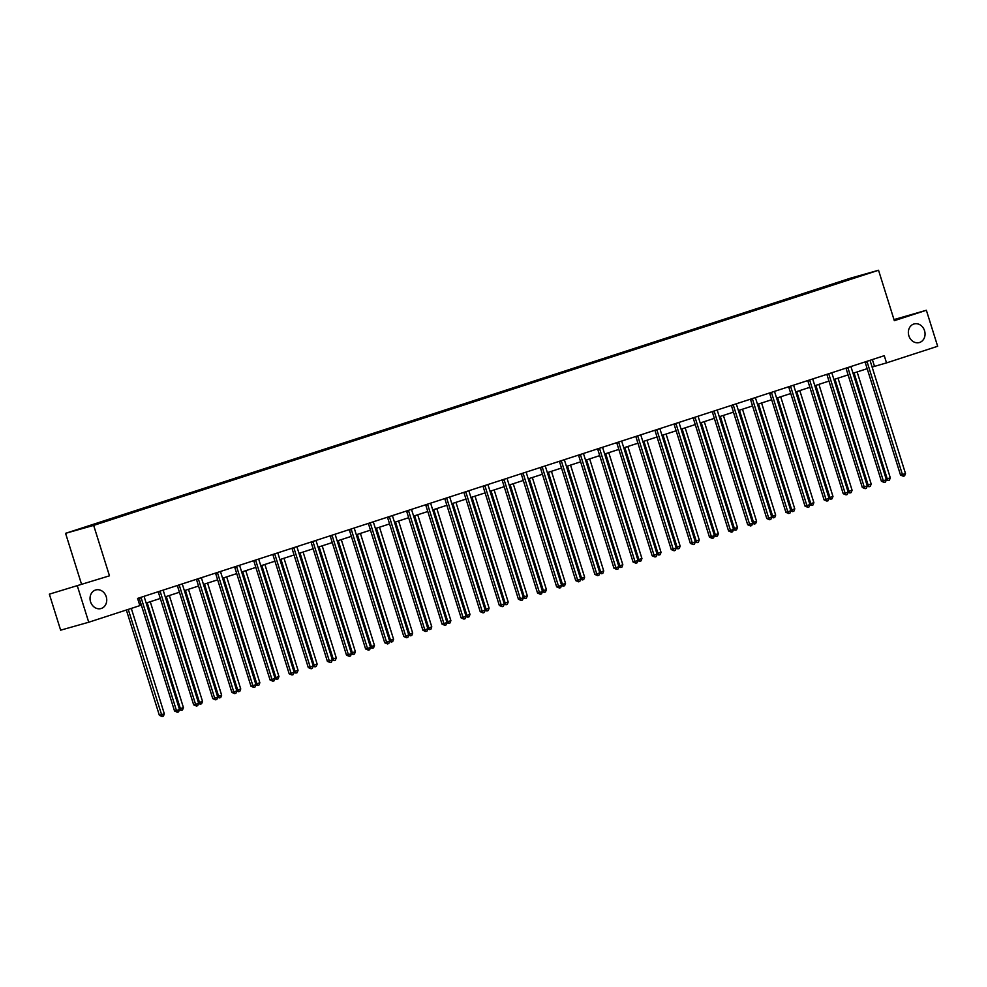 <?xml version="1.0" encoding="UTF-8"?>
<svg xmlns="http://www.w3.org/2000/svg" width="987" height="987" viewBox="0 0 987 987"><rect width="100%" height="100%" fill="white"/><g stroke="black" fill="none" stroke-linecap="round" stroke-linejoin="round"><path stroke-width="1.48" d="M106.226 596.703A9.66 8.241 -105.8 0 1 101.019 608.547A9.66 8.241 -105.8 0 1 90.557 601.799A9.66 8.241 -105.8 0 1 95.764 589.955A9.66 8.241 -105.8 0 1 106.226 596.703M924.535 330.694A9.66 8.241 -105.8 0 1 919.329 342.551A9.66 8.241 -105.8 0 1 908.867 335.79A9.66 8.241 -105.8 0 1 914.073 323.946A9.66 8.241 -105.8 0 1 924.535 330.694M49.35 594.162L109.471 575.816L49.35 594.162L60.639 630.175L88.731 622.242L139.858 605.623L137.6 598.418L884.266 355.69L886.523 362.895L937.65 346.277L926.361 310.263L894 319.591M81.378 583.749L65.574 533.325L850.449 278.186L878.541 270.253L93.666 525.392L65.574 533.325M77.442 586.216L88.731 622.242M100.39 522.863L103.771 521.765M832.485 284.873L100.008 522.468M106.51 520.865L103.586 521.198M106.14 520.482L122.869 515.547M125.62 514.659L122.696 514.992M125.238 514.276L141.98 509.341M144.719 508.453L141.795 508.786M144.349 508.058L161.078 503.136M163.83 502.235L160.906 502.568M163.447 501.852L180.189 496.917M182.928 496.029L180.004 496.362M182.558 495.647L199.288 490.712M202.039 489.811L199.115 490.144M201.656 489.429L218.398 484.506M221.137 483.605L218.213 483.938M220.767 483.223L237.497 478.288M240.248 477.4L237.324 477.733M239.866 477.005L256.608 472.082M259.347 471.181L256.423 471.515M258.964 470.799L275.706 465.864M278.457 464.976L275.533 465.309M278.075 464.593L294.817 459.658M297.556 458.77L294.632 459.103M297.173 458.375L313.915 453.452M316.667 452.552L313.743 452.885M316.284 452.169L333.026 447.234M335.765 446.346L332.841 446.679M335.383 445.964L352.125 441.029M354.876 440.14L351.952 440.473M354.493 439.746L371.223 434.823M373.974 433.922L371.05 434.255M373.592 433.54L390.334 428.605M393.085 427.716L390.161 428.05M392.703 427.334L409.432 422.399M412.184 421.498L409.26 421.831M411.801 421.116L428.543 416.181M431.294 415.293L428.37 415.626M430.912 414.91L447.642 409.975M450.393 409.087L447.469 409.42M450.01 408.692L466.752 403.769M469.504 402.869L466.58 403.202M469.121 402.486L485.851 397.551M488.602 396.663L485.678 396.996M488.22 396.28L504.962 391.345M507.713 390.457L504.789 390.79M507.33 390.062L524.06 385.14M526.811 384.239L523.887 384.572M526.429 383.857L543.171 378.922M545.922 378.033L542.998 378.366M545.54 377.651L562.269 372.716M565.02 371.815L562.096 372.148M564.638 371.433L581.38 366.51M584.131 365.609L581.207 365.943M583.749 365.227L600.478 360.292M603.23 359.404L600.306 359.737M602.847 359.009L619.589 354.086M622.341 353.186L619.417 353.519M621.958 352.803L638.688 347.868M641.439 346.98L638.515 347.313M641.057 346.597L657.798 341.662M660.55 340.774L657.613 341.107M660.167 340.379L676.897 335.457M679.648 334.556L676.724 334.889M679.266 334.174L696.008 329.239M698.747 328.35L695.823 328.683M698.377 327.968L715.106 323.033M717.857 322.144L714.933 322.478M717.475 321.75L734.217 316.827M736.956 315.926L734.032 316.259M736.586 315.544L753.315 310.609M756.067 309.721L753.143 310.054M755.684 309.338L772.426 304.403M775.165 303.502L772.241 303.836M774.795 303.12L791.525 298.185M794.276 297.297L791.352 297.63M793.893 296.914L810.635 291.979M813.374 291.091L810.45 291.424M813.004 290.696L829.734 285.774M832.103 284.49L829.561 285.206M109.471 575.816L93.666 525.392M878.541 270.253L894.333 320.676L926.361 310.263M872.126 367.065L886.523 362.895M139.71 605.154L141.215 604.661M146.15 603.057L160.326 598.455M165.261 596.851L179.424 592.249M184.359 590.633L198.535 586.031M203.47 584.427L217.633 579.825M222.569 578.222L236.732 573.607M241.679 572.004L255.843 567.402M260.778 565.798L274.941 561.196M279.889 559.592L294.052 554.978M298.987 553.374L313.15 548.772M318.098 547.168L332.261 542.566M337.196 540.962L351.36 536.348M356.307 534.744L370.47 530.142M375.405 528.538L389.569 523.924M394.516 522.32L408.68 517.719M413.615 516.115L427.778 511.513M432.713 509.909L446.889 505.295M451.824 503.691L465.987 499.089M470.922 497.485L485.098 492.883M490.033 491.279L504.197 486.665M509.132 485.061L523.307 480.459M528.242 478.855L542.406 474.253M547.341 472.637L561.517 468.035M566.452 466.432L580.615 461.83M585.55 460.226L599.726 455.612M604.661 454.008L618.824 449.406M623.759 447.802L637.935 443.2M642.87 441.596L657.034 436.982M661.969 435.378L676.144 430.776M681.079 429.172L695.243 424.57M700.178 422.967L714.354 418.352M719.289 416.748L733.452 412.147M738.387 410.543L752.563 405.928M757.498 404.325L771.661 399.723M776.596 398.119L790.772 393.517M795.707 391.913L809.871 387.299M814.806 385.695L828.969 381.093M833.916 379.489L848.08 374.887M853.015 373.283L867.178 368.669M872.372 359.564L874.482 366.3M867.117 361.859L865.217 362.402L900.526 475.055L902.426 474.525L867.117 361.859A1.505 1.283 74.2 0 0 866.857 361.353M905.486 473.526L904.586 475.857L903.352 476.252L902.426 474.525L905.486 473.526L870.176 360.86A1.505 1.283 74.2 0 1 870.102 360.304M903.352 476.252L900.526 475.055M854.063 372.938L887.239 478.806L890.299 477.819L857.123 371.939M886.178 479.114L887.239 478.806L888.177 480.546L886.277 479.99M890.299 477.819L889.398 480.151L888.177 480.546M848.006 368.065L846.118 368.607L881.416 481.261L883.316 480.731L848.006 368.065A1.505 1.283 74.2 0 0 847.759 367.559M886.375 479.731L885.475 482.063L884.253 482.47L883.316 480.731L886.375 479.731L851.078 367.078A1.505 1.283 74.2 0 1 850.991 366.51M884.253 482.47L881.416 481.261M828.907 374.283L827.007 374.813L862.317 487.479L864.217 486.936L828.907 374.283A1.505 1.283 74.2 0 0 828.648 373.777M867.277 485.949L866.376 488.281L865.143 488.676L864.217 486.936L867.277 485.949L831.967 373.283A1.505 1.283 74.2 0 1 831.893 372.716M865.143 488.676L862.317 487.479M834.953 379.144L868.128 485.024L871.188 484.025L838.012 378.157M867.079 485.32L868.128 485.024L869.066 486.751L867.178 486.196M871.188 484.025L870.287 486.357L869.066 486.751M815.854 385.362L849.03 491.23L852.089 490.231L818.914 384.362M847.969 491.526L849.03 491.23L849.967 492.969L848.067 492.414M852.089 490.231L851.189 492.562L849.967 492.969M809.796 380.488L807.909 381.031L843.206 493.685L845.106 493.155L809.796 380.488A1.505 1.283 74.2 0 0 809.55 379.983M848.166 492.155L847.265 494.487L846.044 494.882L845.106 493.155L848.166 492.155L812.869 379.502A1.505 1.283 74.2 0 1 812.782 378.934M846.044 494.882L843.206 493.685M796.743 391.568L829.919 497.436L832.979 496.449L799.803 390.581M828.87 497.744L829.919 497.436L830.857 499.175L828.969 498.62M832.979 496.449L832.078 498.78L830.857 499.175M790.698 386.707L788.798 387.237L824.108 499.903L826.008 499.36L790.698 386.707A1.505 1.283 74.2 0 0 790.439 386.188M829.068 498.361L828.167 500.693L826.933 501.1L826.008 499.36L829.068 498.361L793.758 385.707A1.505 1.283 74.2 0 1 793.684 385.14M826.933 501.1L824.108 499.903M777.645 397.786L810.821 503.654L813.88 502.654L780.705 396.786M809.759 503.95L810.821 503.654L811.758 505.381L809.858 504.826M813.88 502.654L812.98 504.986L811.758 505.381M771.587 392.912L769.7 393.443L804.997 506.109L806.897 505.566L771.587 392.912A1.505 1.283 74.2 0 0 771.341 392.407M809.957 504.579L809.056 506.911L807.835 507.306L806.897 505.566L809.957 504.579L774.659 391.913A1.505 1.283 74.2 0 1 774.573 391.345M807.835 507.306L804.997 506.109M758.534 403.991L791.71 509.86L794.769 508.873L761.594 402.992M790.661 510.156L791.71 509.86L792.647 511.599L790.76 511.044M794.769 508.873L793.869 511.204L792.647 511.599M752.489 399.118L750.589 399.661L785.899 512.315L787.799 511.784L752.489 399.118A1.505 1.283 74.2 0 0 752.23 398.612M790.858 510.785L789.958 513.117L788.724 513.511L787.799 511.784L790.858 510.785L755.548 398.131A1.505 1.283 74.2 0 1 755.474 397.564M788.724 513.511L785.899 512.315M739.436 410.197L772.611 516.078L775.671 515.078L742.495 409.21M771.55 516.374L772.611 516.078L773.549 517.805L771.649 517.25M775.671 515.078L774.77 517.41L773.549 517.805M733.39 405.336L731.49 405.867L766.788 518.533L768.688 517.99L733.39 405.336A1.505 1.283 74.2 0 0 733.131 404.83M771.748 516.991L770.847 519.335L769.626 519.73L768.688 517.99L771.748 516.991L736.45 404.337A1.505 1.283 74.2 0 1 736.364 403.769M769.626 519.73L766.788 518.533M720.325 416.415L753.5 522.283L756.573 521.284L723.385 415.416M752.452 522.579L753.5 522.283L754.438 524.023L752.55 523.455M756.573 521.284L755.66 523.616L754.438 524.023M714.28 411.542L712.38 412.085L747.69 524.739L749.589 524.208L714.28 411.542A1.505 1.283 74.2 0 0 714.02 411.036M752.649 523.209L751.749 525.54L750.527 525.935L749.589 524.208L752.649 523.209L717.339 410.543A1.505 1.283 74.2 0 1 717.265 409.987M750.527 525.935L747.69 524.739M701.226 422.621L734.402 528.489L737.462 527.502L704.286 421.622M733.341 528.785L734.402 528.489L735.34 530.229L733.44 529.674M737.462 527.502L736.561 529.834L735.34 530.229M695.181 417.748L693.281 418.291L728.579 530.944L730.479 530.414L695.181 417.748A1.505 1.283 74.2 0 0 694.922 417.242M733.538 529.414L732.638 531.746L731.416 532.153L730.479 530.414L733.538 529.414L698.241 416.761A1.505 1.283 74.2 0 1 698.154 416.193M731.416 532.153L728.579 530.944M676.07 423.966L674.17 424.496L709.48 537.162L711.38 536.62L676.07 423.966A1.505 1.283 74.2 0 0 675.811 423.46M714.44 535.633L713.539 537.964L712.318 538.359L711.38 536.62L714.44 535.633L679.13 422.967A1.505 1.283 74.2 0 1 679.056 422.399M712.318 538.359L709.48 537.162M656.972 430.172L655.072 430.714L690.369 543.368L692.269 542.838L656.972 430.172A1.505 1.283 74.2 0 0 656.713 429.666M695.329 541.838L694.429 544.17L693.207 544.565L692.269 542.838L695.329 541.838L660.032 429.185A1.505 1.283 74.2 0 1 659.945 428.617M693.207 544.565L690.369 543.368M637.861 436.39L635.961 436.92L671.271 549.574L673.171 549.043L637.861 436.39A1.505 1.283 74.2 0 0 637.602 435.872M676.231 548.044L675.33 550.376L674.109 550.783L673.171 549.043L676.231 548.044L640.921 435.39A1.505 1.283 74.2 0 1 640.847 434.823M674.109 550.783L671.271 549.574M618.763 442.595L616.863 443.126L652.16 555.792L654.06 555.249L618.763 442.595A1.505 1.283 74.2 0 0 618.504 442.09M657.12 554.262L656.219 556.594L654.998 556.989L654.06 555.249L657.12 554.262L621.822 441.596A1.505 1.283 74.2 0 1 621.736 441.029M654.998 556.989L652.16 555.792M599.652 448.801L597.752 449.344L633.062 561.998L634.962 561.467L599.652 448.801A1.505 1.283 74.2 0 0 599.393 448.295M638.021 560.468L637.121 562.8L635.899 563.195L634.962 561.467L638.021 560.468L602.712 447.814A1.505 1.283 74.2 0 1 602.638 447.247M635.899 563.195L633.062 561.998M580.553 455.019L578.653 455.55L613.951 568.216L615.851 567.673L580.553 455.019A1.505 1.283 74.2 0 0 580.294 454.501M618.911 566.674L618.01 569.005L616.789 569.413L615.851 567.673L618.911 566.674L583.613 454.02A1.505 1.283 74.2 0 1 583.527 453.452M616.789 569.413L613.951 568.216M561.443 461.225L559.543 461.756L594.853 574.422L596.753 573.879L561.443 461.225A1.505 1.283 74.2 0 0 561.184 460.719M599.812 572.892L598.912 575.224L597.69 575.618L596.753 573.879L599.812 572.892L564.502 460.226A1.505 1.283 74.2 0 1 564.428 459.671M597.69 575.618L594.853 574.422M542.344 467.431L540.444 467.974L575.742 580.627L577.642 580.097L542.344 467.431A1.505 1.283 74.2 0 0 542.085 466.925M580.701 579.098L579.801 581.429L578.579 581.824L577.642 580.097L580.701 579.098L545.404 466.444A1.505 1.283 74.2 0 1 545.317 465.876M578.579 581.824L575.742 580.627M523.233 473.649L521.333 474.179L556.643 586.846L558.543 586.303L523.233 473.649A1.505 1.283 74.2 0 0 522.974 473.143M561.603 585.316L560.702 587.647L559.481 588.042L558.543 586.303L561.603 585.316L526.293 472.65A1.505 1.283 74.2 0 1 526.219 472.082M559.481 588.042L556.643 586.846M682.116 428.827L715.291 534.707L718.363 533.708L685.175 427.84M714.243 535.003L715.291 534.707L716.229 536.434L714.341 535.879M718.363 533.708L717.463 536.04L716.229 536.434M663.017 435.045L696.193 540.913L699.252 539.914L666.077 434.046M695.132 541.209L696.193 540.913L697.13 542.653L695.23 542.097M699.252 539.914L698.352 542.245L697.13 542.653M643.906 441.251L677.082 547.119L680.154 546.132L646.966 440.251M676.033 547.427L677.082 547.119L678.02 548.858L676.132 548.303M680.154 546.132L679.253 548.464L678.02 548.858M624.808 447.469L657.984 553.337L661.043 552.338L627.868 446.469M656.923 553.633L657.984 553.337L658.921 555.064L657.021 554.509M661.043 552.338L660.143 554.669L658.921 555.064M605.697 453.675L638.873 559.543L641.945 558.543L608.757 452.675M637.824 559.839L638.873 559.543L639.81 561.282L637.923 560.727M641.945 558.543L641.044 560.887L639.81 561.282M586.599 459.88L619.774 565.761L622.834 564.761L589.658 458.893M618.726 566.057L619.774 565.761L620.712 567.488L618.812 566.933M622.834 564.761L621.933 567.093L620.712 567.488M567.488 466.098L600.676 571.966L603.736 570.967L570.548 465.099M599.615 572.263L600.676 571.966L601.601 573.706L599.714 573.139M603.736 570.967L602.835 573.299L601.601 573.706M548.39 472.304L581.565 578.172L584.625 577.185L551.449 471.305M580.516 578.468L581.565 578.172L582.503 579.912L580.603 579.357M584.625 577.185L583.724 579.517L582.503 579.912M529.279 478.51L562.467 584.39L565.526 583.391L532.338 477.523M561.406 584.686L562.467 584.39L563.392 586.118L561.504 585.562M565.526 583.391L564.626 585.723L563.392 586.118M510.18 484.728L543.356 590.596L546.416 589.597L513.24 483.729M542.307 590.892L543.356 590.596L544.293 592.336L542.406 591.768M546.416 589.597L545.515 591.929L544.293 592.336M504.135 479.855L502.235 480.398L537.533 593.051L539.433 592.521L504.135 479.855A1.505 1.283 74.2 0 0 503.876 479.349M542.492 591.521L541.592 593.853L540.37 594.248L539.433 592.521L542.492 591.521L507.195 478.855A1.505 1.283 74.2 0 1 507.108 478.3M540.37 594.248L537.533 593.051M491.07 490.934L524.257 596.802L527.317 595.815L494.142 489.934M523.196 597.11L524.257 596.802L525.183 598.541L523.295 597.986M527.317 595.815L526.416 598.147L525.183 598.541M485.024 486.06L483.124 486.603L518.434 599.257L520.334 598.727L485.024 486.06A1.505 1.283 74.2 0 0 484.765 485.555M523.394 597.727L522.493 600.059L521.272 600.466L520.334 598.727L523.394 597.727L488.084 485.073A1.505 1.283 74.2 0 1 488.01 484.506M521.272 600.466L518.434 599.257M471.971 497.14L505.147 603.02L508.206 602.021L475.031 496.153M504.098 603.316L505.147 603.02L506.084 604.747L504.197 604.192M508.206 602.021L507.306 604.352L506.084 604.747M465.926 492.279L464.026 492.809L499.336 605.475L501.223 604.932L465.926 492.279A1.505 1.283 74.2 0 0 465.667 491.773M504.295 603.945L503.382 606.277L502.161 606.672L501.223 604.932L504.295 603.945L468.985 491.279A1.505 1.283 74.2 0 1 468.899 490.712M502.161 606.672L499.336 605.475M452.86 503.358L486.048 609.226L489.108 608.226L455.932 502.358M484.987 609.522L486.048 609.226L486.973 610.965L485.086 610.41M489.108 608.226L488.207 610.558L486.973 610.965M446.815 498.484L444.915 499.027L480.225 611.681L482.125 611.15L446.815 498.484A1.505 1.283 74.2 0 0 446.556 497.979M485.185 610.151L484.284 612.483L483.062 612.878L482.125 611.15L485.185 610.151L449.875 497.497A1.505 1.283 74.2 0 1 449.801 496.93M483.062 612.878L480.225 611.681M433.762 509.563L466.937 615.432L469.997 614.445L436.822 508.576M465.889 615.74L466.937 615.432L467.875 617.171L465.987 616.616M469.997 614.445L469.096 616.776L467.875 617.171M427.716 504.702L425.816 505.233L461.126 617.899L463.014 617.356L427.716 504.702A1.505 1.283 74.2 0 0 427.457 504.184M466.086 616.357L465.185 618.689L463.952 619.096L463.014 617.356L466.086 616.357L430.776 503.703A1.505 1.283 74.2 0 1 430.69 503.136M463.952 619.096L461.126 617.899M414.651 515.782L447.839 621.65L450.899 620.65L417.723 514.782M446.778 621.946L447.839 621.65L448.764 623.377L446.877 622.822M450.899 620.65L449.998 622.982L448.764 623.377M408.606 510.908L406.706 511.439L442.016 624.105L443.916 623.562L408.606 510.908A1.505 1.283 74.2 0 0 408.347 510.402M446.975 622.575L446.075 624.907L444.853 625.302L443.916 623.562L446.975 622.575L411.665 509.909A1.505 1.283 74.2 0 1 411.591 509.341M444.853 625.302L442.016 624.105M395.553 521.987L428.728 627.855L431.788 626.868L398.612 520.988M427.679 628.151L428.728 627.855L429.666 629.595L427.778 629.04M431.788 626.868L430.887 629.2L429.666 629.595M389.507 517.114L387.607 517.657L422.917 630.311L424.805 629.78L389.507 517.114A1.505 1.283 74.2 0 0 389.248 516.608M427.877 628.781L426.976 631.112L425.742 631.507L424.805 629.78L427.877 628.781L392.567 516.127A1.505 1.283 74.2 0 1 392.481 515.559M425.742 631.507L422.917 630.311M376.442 528.193L409.63 634.073L412.689 633.074L379.514 527.206M408.569 634.37L409.63 634.073L410.567 635.801L408.667 635.246M412.689 633.074L411.789 635.406L410.567 635.801M370.396 523.332L368.496 523.863L403.806 636.529L405.706 635.986L370.396 523.332A1.505 1.283 74.2 0 0 370.15 522.826M408.766 634.986L407.865 637.331L406.644 637.725L405.706 635.986L408.766 634.986L373.456 522.333A1.505 1.283 74.2 0 1 373.382 521.765M406.644 637.725L403.806 636.529M351.298 529.538L349.398 530.081L384.708 642.734L386.596 642.204L351.298 529.538A1.505 1.283 74.2 0 0 351.039 529.032M389.668 641.205L388.767 643.536L387.533 643.931L386.596 642.204L389.668 641.205L354.358 528.538A1.505 1.283 74.2 0 1 354.284 527.983M387.533 643.931L384.708 642.734M332.187 535.744L330.3 536.286L365.597 648.94L367.497 648.41L332.187 535.744A1.505 1.283 74.2 0 0 331.94 535.238M370.557 647.41L369.656 649.742L368.435 650.149L367.497 648.41L370.557 647.41L335.259 534.757A1.505 1.283 74.2 0 1 335.173 534.189M368.435 650.149L365.597 648.94M313.089 541.962L311.189 542.492L346.499 655.158L348.386 654.615L313.089 541.962A1.505 1.283 74.2 0 0 312.83 541.456M351.458 653.628L350.558 655.96L349.324 656.355L348.386 654.615L351.458 653.628L316.148 540.962A1.505 1.283 74.2 0 1 316.074 540.395M349.324 656.355L346.499 655.158M293.978 548.167L292.09 548.71L327.388 661.364L329.288 660.834L293.978 548.167A1.505 1.283 74.2 0 0 293.731 547.662M332.348 659.834L331.447 662.166L330.226 662.561L329.288 660.834L332.348 659.834L297.05 547.18A1.505 1.283 74.2 0 1 296.964 546.613M330.226 662.561L327.388 661.364M274.88 554.386L272.98 554.916L308.289 667.57L310.189 667.039L274.88 554.386A1.505 1.283 74.2 0 0 274.62 553.867M313.249 666.04L312.348 668.372L311.115 668.779L310.189 667.039L313.249 666.04L277.939 553.386A1.505 1.283 74.2 0 1 277.865 552.819M311.115 668.779L308.289 667.57M255.769 560.591L253.881 561.122L289.179 673.788L291.079 673.245L255.769 560.591A1.505 1.283 74.2 0 0 255.522 560.085M294.138 672.258L293.238 674.59L292.016 674.985L291.079 673.245L294.138 672.258L258.841 559.592A1.505 1.283 74.2 0 1 258.754 559.024M292.016 674.985L289.179 673.788M236.67 566.797L234.77 567.34L270.08 679.994L271.98 679.463L236.67 566.797A1.505 1.283 74.2 0 0 236.411 566.291M275.04 678.464L274.139 680.796L272.905 681.19L271.98 679.463L275.04 678.464L239.73 565.81A1.505 1.283 74.2 0 1 239.656 565.243M272.905 681.19L270.08 679.994M217.559 573.015L215.672 573.546L250.969 686.212L252.869 685.669L217.559 573.015A1.505 1.283 74.2 0 0 217.313 572.497M255.929 684.67L255.028 687.001L253.807 687.408L252.869 685.669L255.929 684.67L220.632 572.016A1.505 1.283 74.2 0 1 220.545 571.448M253.807 687.408L250.969 686.212M198.461 579.221L196.561 579.751L231.871 692.418L233.771 691.875L198.461 579.221A1.505 1.283 74.2 0 0 198.202 578.715M236.831 690.888L235.93 693.219L234.696 693.614L233.771 691.875L236.831 690.888L201.521 578.222A1.505 1.283 74.2 0 1 201.447 577.666M234.696 693.614L231.871 692.418M357.343 534.411L390.519 640.279L393.579 639.28L360.403 533.412M389.47 640.575L390.519 640.279L391.457 642.019L389.569 641.451M393.579 639.28L392.678 641.612L391.457 642.019M338.233 540.617L371.42 646.485L374.48 645.498L341.305 539.618M370.359 646.781L371.42 646.485L372.358 648.225L370.458 647.669M374.48 645.498L373.579 647.83L372.358 648.225M319.134 546.823L352.31 652.703L355.369 651.704L322.194 545.836M351.261 652.999L352.31 652.703L353.247 654.43L351.36 653.875M355.369 651.704L354.469 654.036L353.247 654.43M300.036 553.041L333.211 658.909L336.271 657.91L303.095 552.041M332.15 659.205L333.211 658.909L334.149 660.648L332.249 660.093M336.271 657.91L335.37 660.241L334.149 660.648M280.925 559.247L314.1 665.115L317.16 664.128L283.985 558.247M313.052 665.423L314.1 665.115L315.038 666.854L313.15 666.299M317.16 664.128L316.259 666.459L315.038 666.854M261.826 565.465L295.002 671.333L298.062 670.333L264.886 564.465M293.941 671.629L295.002 671.333L295.94 673.06L294.04 672.505M298.062 670.333L297.161 672.665L295.94 673.06M242.716 571.67L275.891 677.538L278.951 676.539L245.775 570.671M274.842 677.835L275.891 677.538L276.829 679.278L274.941 678.723M278.951 676.539L278.05 678.883L276.829 679.278M223.617 577.876L256.793 683.757L259.852 682.757L226.677 576.889M255.732 684.053L256.793 683.757L257.73 685.484L255.83 684.929M259.852 682.757L258.952 685.089L257.73 685.484M204.506 584.094L237.682 689.962L240.742 688.963L207.566 583.095M236.633 690.258L237.682 689.962L238.62 691.702L236.732 691.134M240.742 688.963L239.841 691.295L238.62 691.702M185.408 590.3L218.583 696.168L221.643 695.181L188.468 589.301M217.522 696.464L218.583 696.168L219.521 697.908L217.621 697.353M221.643 695.181L220.743 697.513L219.521 697.908M179.35 585.427L177.463 585.97L212.76 698.623L214.66 698.093L179.35 585.427A1.505 1.283 74.2 0 0 179.103 584.921M217.72 697.093L216.819 699.425L215.598 699.82L214.66 698.093L217.72 697.093L182.422 584.44A1.505 1.283 74.2 0 1 182.336 583.872M215.598 699.82L212.76 698.623M166.297 596.506L199.473 702.386L202.532 701.387L169.357 595.519M198.424 702.682L199.473 702.386L200.41 704.113L198.523 703.558M202.532 701.387L201.632 703.719L200.41 704.113M160.252 591.645L158.352 592.175L193.662 704.841L195.562 704.299L160.252 591.645A1.505 1.283 74.2 0 0 159.993 591.139M198.621 703.312L197.721 705.643L196.487 706.038L195.562 704.299L198.621 703.312L163.311 590.645A1.505 1.283 74.2 0 1 163.237 590.078M196.487 706.038L193.662 704.841M147.199 602.724L180.374 708.592L183.434 707.593L150.258 601.725M179.313 708.888L180.374 708.592L181.312 710.332L179.412 709.764M183.434 707.593L182.533 709.924L181.312 710.332M141.153 597.851L139.253 598.393L174.551 711.047L176.451 710.517L141.153 597.851A1.505 1.283 74.2 0 0 140.894 597.345M179.511 709.517L178.61 711.849L177.389 712.244L176.451 710.517L179.511 709.517L144.213 596.851A1.505 1.283 74.2 0 1 144.127 596.296M177.389 712.244L174.551 711.047M126.361 610.003L159.376 715.341L164.335 713.811L131.296 608.399M128.236 609.398L162.201 716.537L159.376 715.341M164.335 713.811L163.435 716.143L162.201 716.537"/></g></svg>
